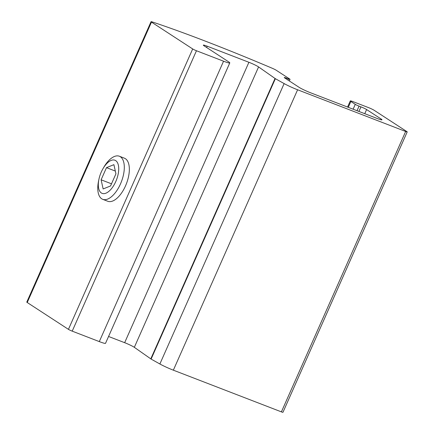 <?xml version="1.0" encoding="UTF-8"?>
<svg xmlns="http://www.w3.org/2000/svg" width="434" height="434" viewBox="0 0 434 434"><rect width="100%" height="100%" fill="white"/><g stroke="black" fill="none" stroke-linecap="round" stroke-linejoin="round"><path stroke-width="0.65" d="M275.362 78.69A7.698 0.684 -156.1 0 1 275.042 78.467L258.583 66.928A7.698 0.684 -156.1 0 0 248.91 62.29L207.208 46.199A7.698 0.684 -156.1 0 0 203.318 45.131A7.698 0.684 -156.1 0 0 204.056 45.82L228.604 61.812A12.315 1.096 -156.1 0 1 229.787 62.914A12.315 1.096 -156.1 0 1 223.559 61.205L196.466 50.751A3.081 0.271 -156.1 0 1 192.691 48.955L151.488 22.112A4.617 0.412 -156.1 0 1 151.043 21.7A4.617 0.412 -156.1 0 1 152.28 21.944A230.937 20.528 -156.1 0 1 271.868 68.095A4.617 0.412 -156.1 0 1 276.241 70.259L289.744 79.053A3.081 0.271 -156.1 0 1 290.042 79.33A3.081 0.271 -156.1 0 1 288.485 78.901L286.592 78.174A4.617 0.412 -156.1 0 0 284.259 77.534A4.617 0.412 -156.1 0 0 284.704 77.946L299.183 87.38A9.239 0.819 -156.1 0 0 310.522 92.757L377.309 118.531A9.239 0.819 -156.1 0 0 381.974 119.811A9.239 0.819 -156.1 0 0 381.09 118.987L366.611 109.552A4.617 0.412 -156.1 0 0 360.942 106.867L359.054 106.135A3.081 0.271 -156.1 0 1 355.272 104.344L350.867 101.475A6.157 0.548 -156.1 0 1 350.276 100.921A6.157 0.548 -156.1 0 1 353.39 101.778L368.515 107.61A4.617 0.412 -156.1 0 1 374.184 110.301L406.913 131.627A3.081 0.271 -156.1 0 1 407.211 131.903A3.081 0.271 -156.1 0 1 405.654 131.475L297.605 89.778A12.315 1.096 -156.1 0 1 284.134 83.588L275.362 78.69L151.108 359.086A7.698 0.684 -156.1 0 1 150.788 358.864L134.328 347.325A7.698 0.684 -156.1 0 0 124.656 342.686L108.56 336.475M407.211 131.903L282.957 412.3A3.081 0.271 -156.1 0 1 281.4 411.871L173.35 370.175A12.315 1.096 -156.1 0 1 159.88 363.985L151.108 359.086M275.042 78.467L150.788 358.864M229.787 62.914L105.533 343.31A12.315 1.096 -156.1 0 1 99.305 341.601L72.212 331.147A3.081 0.271 -156.1 0 1 68.436 329.352L27.233 302.509A4.617 0.412 -156.1 0 1 26.789 302.097L151.043 21.7M98.941 179.204L98.583 180.897A23.094 11.083 -68.9 0 0 102.728 199.32L107.768 201.267A23.094 11.083 -68.9 0 0 125.985 184.797A23.094 11.083 -68.9 0 0 125.404 158.692A23.094 11.083 -68.9 0 0 124.395 158.177L119.355 156.229A23.094 11.083 -68.9 0 0 103.91 167.095L103.037 168.587A17.761 8.523 -68.9 0 0 98.941 179.204A17.761 8.523 -68.9 0 0 103.688 193.656A17.761 8.523 -68.9 0 0 116.73 179.188A17.761 8.523 -68.9 0 0 115.688 160.629A17.761 8.523 -68.9 0 0 103.037 168.587M101.111 179.801L106.493 167.654L113.903 164.66L115.932 173.806L110.551 185.953L103.14 188.947L101.111 179.801L111.5 183.81M102.728 199.32A23.094 11.083 -68.9 0 0 120.945 182.855A23.094 11.083 -68.9 0 0 120.359 156.745A23.094 11.083 -68.9 0 0 119.355 156.229M115.325 171.067L106.493 167.654M405.654 131.475L281.4 411.871M297.605 89.778L173.35 370.175M284.134 83.588L159.88 363.985M258.583 66.928L134.328 347.325M248.91 62.29L124.656 342.686M207.208 46.199L206.633 47.496M223.559 61.205L99.305 341.601M196.466 50.751L72.212 331.147M192.691 48.955L68.436 329.352M151.488 22.112L27.233 302.509M288.485 78.901L287.964 80.073M286.592 78.174L286.25 78.95M381.09 118.987L380.77 119.713M366.611 109.552L364.777 113.697M360.942 106.867L358.918 111.435M359.054 106.135L357.03 110.703M355.272 104.344L353.124 109.2M350.867 101.475L348.274 107.328M290.042 79.33L289.321 80.952M350.276 100.921L347.563 107.052"/></g></svg>
